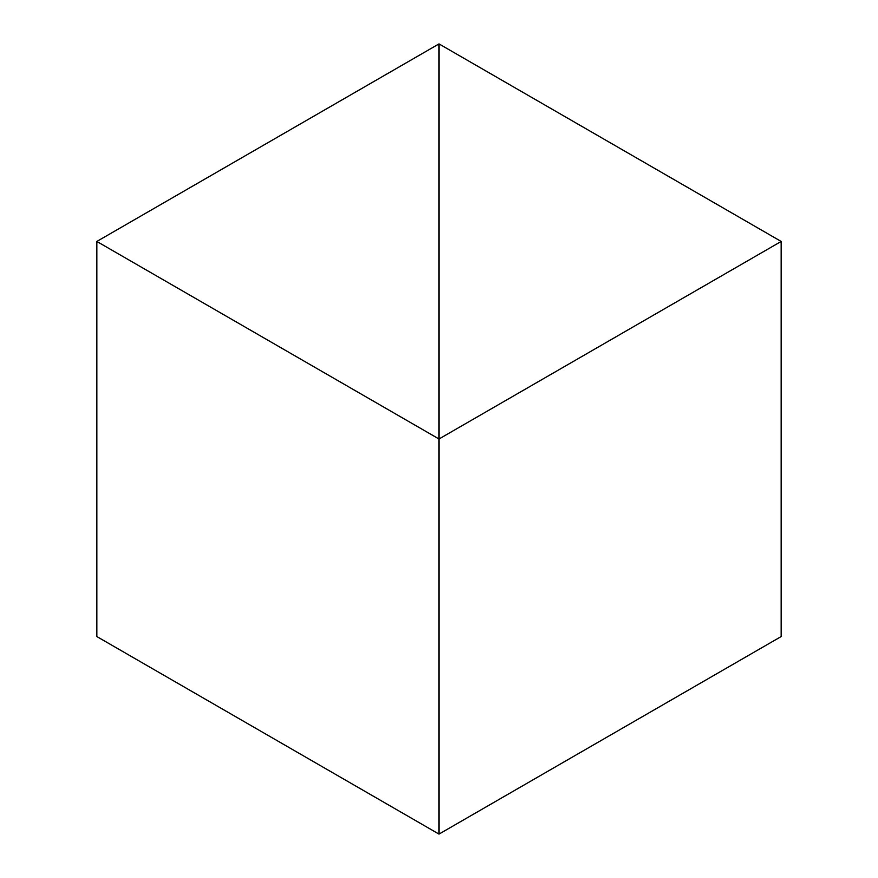 <?xml version="1.0" encoding="UTF-8"?>
<svg xmlns="http://www.w3.org/2000/svg" width="878" height="878" viewBox="0 0 878 878"><rect width="100%" height="100%" fill="white"/><g stroke="black" fill="none" stroke-linecap="round" stroke-linejoin="round"><path stroke-width="1.32" d="M96.832 241.45L96.832 636.55L439 834.1L439 43.9L96.832 241.45L439 439L439 834.1L781.168 636.55L781.168 241.45L439 43.9L439 439L781.168 241.45"/></g></svg>

